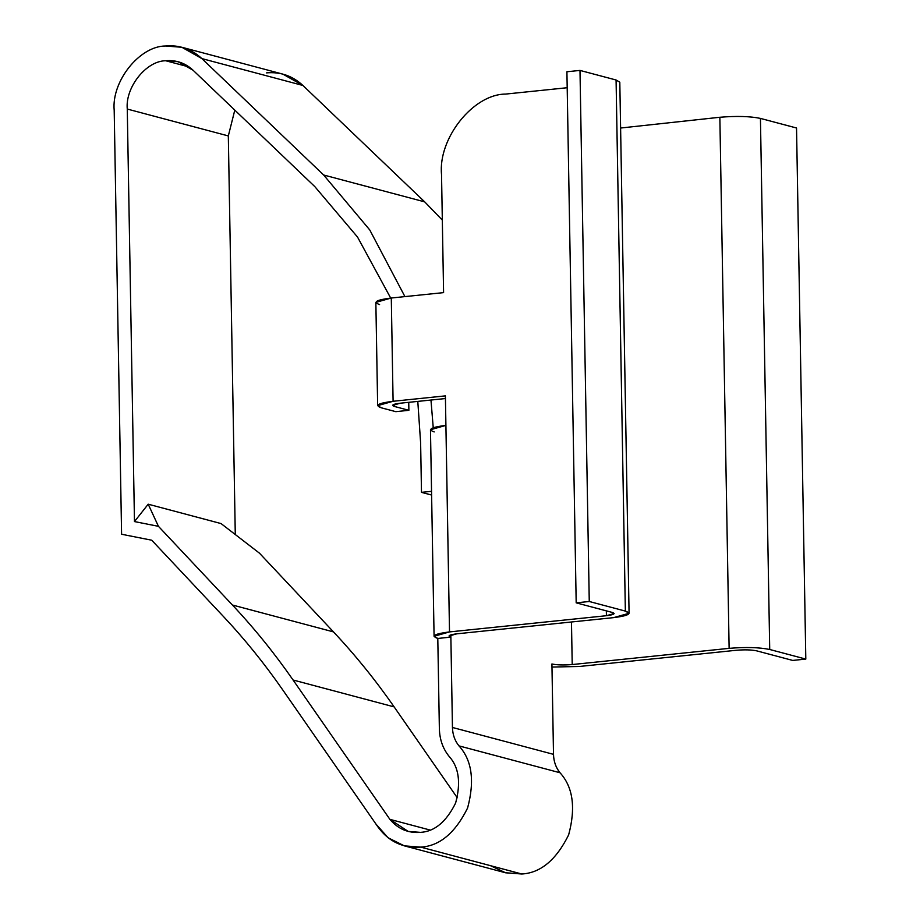 <?xml version="1.0" encoding="UTF-8"?>
<svg xmlns="http://www.w3.org/2000/svg" width="920" height="920" viewBox="0 0 920 920"><rect width="100%" height="100%" fill="white"/><g stroke="black" fill="none" stroke-linecap="round" stroke-linejoin="round"><path stroke-width="1.38" d="M266.524 72.875C280.416 71.668 292.548 75.865 302.921 85.468L282.911 74.14L181.861 47.265L201.871 58.593L302.921 85.468L201.871 58.593L323.644 174.995L424.695 201.871L302.921 85.468L424.695 201.871L323.644 174.995L369.748 229.931L404.926 296.608L369.748 229.931L323.644 174.995L201.871 58.593C191.498 48.99 179.365 44.792 165.473 46L181.861 47.265M228.321 135.93L234.795 110.124L228.321 135.93L127.27 109.054L228.321 135.93L235.278 534.531L228.321 135.93M434.194 431.928C427.144 429.433 431.054 427.259 445.901 425.385L445.395 395.876L393.093 401.281C378.235 403.155 374.325 405.329 381.374 407.824L395.807 411.666L381.374 407.824L377.648 405.639L393.093 401.281L391.287 298.011L443.589 292.617L441.531 174.593C437.966 138.402 473.213 94.127 505.62 94.081C473.213 94.127 437.966 138.402 441.531 174.593L443.589 292.617L391.287 298.011L393.093 401.281L445.395 395.876L449.512 631.913L606.418 615.71L606.337 610.869L606.418 615.71L614.134 613.536L612.283 612.444L576.184 602.841L612.283 612.444C615.802 613.686 613.847 614.779 606.418 615.71L449.512 631.913C434.654 633.788 430.755 635.973 437.793 638.457L450.869 637.111L452.444 727.467L450.834 634.869L450.869 637.111L437.793 638.457L439.369 728.812C439.668 739.565 442.934 748.776 449.155 756.435C458.907 767.154 461.069 782.702 455.607 803.068C446.292 821.824 434.573 831.588 420.474 832.37C408.238 833.324 398.049 828.989 389.896 819.352L430.054 830.035L389.896 819.352L293.077 680.006L394.128 706.882L457.286 797.778L394.128 706.882L293.077 680.006C274.505 653.28 254.288 628.279 232.427 605.015L158.435 526.32L134.47 521.571L158.435 526.32L148.201 504.194L134.47 521.571L127.27 109.054C125.131 87.343 146.28 60.777 165.727 60.754C176.145 59.846 185.242 62.997 193.027 70.196L314.801 186.599L357.535 237.072L390.701 298.08L357.535 237.072L314.801 186.599L193.027 70.196L178.02 61.697L165.727 60.754L189.152 66.987L165.727 60.754C146.28 60.777 125.131 87.343 127.27 109.054L134.47 521.571L148.201 504.194L158.435 526.32L232.427 605.015L333.477 631.89L259.486 553.196L221.053 523.572L148.201 504.194L221.053 523.572L259.486 553.196L333.477 631.89L232.427 605.015C254.288 628.279 274.505 653.28 293.077 680.006L389.896 819.352L408.181 831.427L420.474 832.37C434.573 831.588 446.292 821.824 455.607 803.068C461.069 782.702 458.907 767.154 449.155 756.435C442.934 748.776 439.668 739.565 439.369 728.812L437.793 638.457L434.079 636.283L449.512 631.913L445.901 425.385L430.468 429.743L434.079 636.283M458.965 745.879C471.983 760.173 474.858 780.896 467.578 808.047C455.159 833.06 439.541 846.078 420.728 847.124L521.778 874C540.592 872.953 556.209 859.935 568.629 834.923C575.909 807.771 573.034 787.048 560.015 772.754L458.965 745.879L560.015 772.754C555.875 767.648 553.702 761.507 553.506 754.342L551.919 663.987C557.106 665.056 563.868 665.24 572.217 664.55C563.868 665.24 557.106 665.056 551.919 663.987L553.506 754.342L452.444 727.467L553.506 754.342C553.702 761.507 555.875 767.648 560.015 772.754C573.034 787.048 575.909 807.771 568.629 834.923C556.209 859.935 540.592 872.953 521.778 874L420.728 847.124L404.34 845.859L388.056 837.752L375.923 824.021L282.578 689.667C264.373 663.469 244.559 638.963 223.111 616.147L151.719 540.212L121.59 534.244L114.195 110.412C111.343 81.454 139.541 46.034 165.473 46C139.541 46.034 111.343 81.454 114.195 110.412L121.59 534.244L151.719 540.212L223.111 616.147C244.559 638.963 264.373 663.469 282.578 689.667L375.923 824.021C386.825 840.684 401.764 848.389 420.728 847.124C439.541 846.078 455.159 833.06 467.578 808.047C474.858 780.896 471.983 760.173 458.965 745.879C454.825 740.772 452.651 734.631 452.444 727.467C452.651 734.631 454.825 740.772 458.965 745.879M404.34 845.859L505.39 872.735L521.778 874L505.632 872.804L490.544 865.697M431.606 495.041L421.486 492.349L420.624 442.911L417.795 401.396L420.624 442.911L421.486 492.349L431.606 495.041M431.549 491.315L421.486 492.349L431.549 491.315M394.128 706.882C375.567 680.156 355.339 655.155 333.477 631.89C355.339 655.155 375.567 680.156 394.128 706.882M442.324 220.098L424.695 201.871L442.324 220.098M430.962 400.039L433.239 427.719L430.962 400.039M620.597 128.029L719.854 117.265L729.123 648.347L572.217 664.55L571.469 621.989L572.217 664.55L729.123 648.347C745.809 646.967 759.345 647.346 769.718 649.485L805.805 659.088L796.536 128.006L760.437 118.404L769.718 649.485C759.345 647.346 745.809 646.967 729.123 648.347L719.854 117.265C736.54 115.885 750.076 116.265 760.437 118.404C750.076 116.265 736.54 115.885 719.854 117.265L620.597 128.029M756.643 650.842L792.73 660.433L805.805 659.088L769.718 649.485L760.437 118.404L796.536 128.006L805.805 659.088L792.73 660.433L756.643 650.842C751.456 649.761 744.694 649.577 736.345 650.268C744.694 649.577 751.456 649.761 756.643 650.842M551.977 667.057L579.439 666.471L736.345 650.268L579.439 666.471L551.977 667.057M505.62 94.081L567.191 87.722L505.62 94.081M629.073 613.272L619.804 82.19L616.078 80.005L625.358 611.098L629.073 613.272L613.64 617.63L456.734 633.834L613.64 617.63C628.486 615.756 632.396 613.582 625.358 611.098L589.26 601.496L576.184 602.841L566.915 71.76L579.991 70.414L616.078 80.005L616.158 84.502M445.441 398.544L400.303 403.202L392.587 405.386L394.45 406.467L394.404 404.225L394.45 406.467C390.931 405.225 392.874 404.133 400.303 403.202L445.441 398.544M450.869 637.111C447.35 635.858 449.305 634.777 456.734 633.834L449.017 636.019L450.869 637.111M625.358 611.098L616.078 80.005L579.991 70.414L589.26 601.496L625.358 611.098M576.184 602.841L589.26 601.496L579.991 70.414L566.915 71.76L576.184 602.841M379.569 304.554C372.531 302.07 376.429 299.885 391.287 298.011L375.854 302.369L377.648 405.639M395.807 411.666L408.882 410.308L394.45 406.467L408.882 410.308L408.744 402.327L408.882 410.308L395.807 411.666"/></g></svg>
